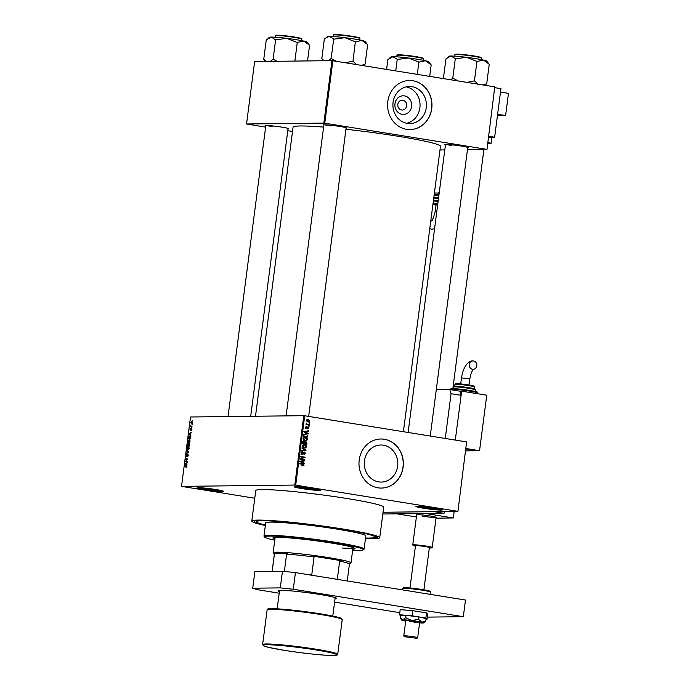 <?xml version="1.0" encoding="UTF-8"?>
<svg xmlns="http://www.w3.org/2000/svg" width="690" height="690" viewBox="0 0 690 690"><rect width="100%" height="100%" fill="white"/><g stroke="black" fill="none" stroke-linecap="round" stroke-linejoin="round"><path stroke-width="1.03" d="M423.444 508.211A13.326 0.88 7.4 0 1 415.958 506.374A13.326 0.88 7.4 0 1 434.829 508.082A13.326 0.88 7.4 0 1 442.325 509.798A13.326 0.88 7.4 0 1 423.444 508.211M417.467 506.219A12.618 0.837 -172.6 0 0 423.832 507.512A12.618 0.837 -172.6 0 0 440.901 509.263M204.628 489.676A13.326 0.88 7.4 0 1 197.142 487.847A13.326 0.88 7.4 0 1 216.013 489.546A13.326 0.88 7.4 0 1 223.508 491.271A13.326 0.88 7.4 0 1 204.628 489.676M198.651 487.692A12.618 0.837 -172.6 0 0 205.016 488.977A12.618 0.837 -172.6 0 0 222.085 490.728M301.703 488.563A13.326 0.88 7.4 0 1 294.225 486.726A13.326 0.88 7.4 0 1 313.096 488.434A13.326 0.88 7.4 0 1 320.591 490.15A13.326 0.88 7.4 0 1 301.703 488.563M295.734 486.571A12.618 0.837 -172.6 0 0 302.099 487.865A12.618 0.837 -172.6 0 0 319.168 489.615M402.106 114.324A9.315 8.418 -90.7 0 1 394.965 103.767A9.315 8.418 -90.7 0 1 404.495 95.901A9.315 8.418 -90.7 0 1 411.628 106.458A9.315 8.418 -90.7 0 1 402.106 114.324M402.865 100.266A4.908 4.433 89.3 0 0 402.175 100.214A4.908 4.433 89.3 0 0 397.802 104.794A4.908 4.433 89.3 0 0 401.597 109.977A4.908 4.433 89.3 0 0 402.287 110.029A4.908 4.433 89.3 0 0 406.66 105.458A4.908 4.433 89.3 0 0 402.865 100.266M412.034 86.69A18.535 16.758 89.3 0 0 409.437 86.5A18.535 16.758 89.3 0 0 392.929 103.793A18.535 16.758 89.3 0 0 407.273 123.381A18.535 16.758 89.3 0 0 409.86 123.579A18.535 16.758 89.3 0 0 426.377 106.286A18.535 16.758 89.3 0 0 412.034 86.69M412.922 80.756A24.538 22.183 89.3 0 0 409.489 80.497A24.538 22.183 89.3 0 0 387.633 103.388A24.538 22.183 89.3 0 0 406.617 129.323A24.538 22.183 89.3 0 0 410.05 129.573A24.538 22.183 89.3 0 0 431.914 106.691A24.538 22.183 89.3 0 0 412.922 80.756M409.989 129.573A24.538 22.183 89.3 0 0 431.793 106.657A24.538 22.183 89.3 0 0 412.801 80.756A24.538 22.183 89.3 0 0 409.429 80.497M378.663 481.879A18.535 16.758 -90.7 0 1 364.32 462.291A18.535 16.758 -90.7 0 1 380.828 444.998A18.535 16.758 -90.7 0 1 383.424 445.188A18.535 16.758 -90.7 0 1 397.768 464.784A18.535 16.758 -90.7 0 1 381.251 482.077A18.535 16.758 -90.7 0 1 378.663 481.879M384.313 439.254A24.538 22.183 89.3 0 0 380.88 438.995A24.538 22.183 89.3 0 0 359.024 461.886A24.538 22.183 89.3 0 0 378.008 487.821A24.538 22.183 89.3 0 0 381.441 488.072A24.538 22.183 89.3 0 0 403.305 465.181A24.538 22.183 89.3 0 0 384.313 439.254M381.38 488.072A24.538 22.183 89.3 0 0 403.184 465.155A24.538 22.183 89.3 0 0 384.192 439.254A24.538 22.183 89.3 0 0 380.82 438.995M445.447 145.004A11.92 0.785 7.4 0 1 444.817 144.607A11.92 0.785 7.4 0 1 461.696 146.125A11.92 0.785 7.4 0 1 468.407 147.669A11.92 0.785 7.4 0 1 467.691 147.893M446.473 144.469A11.221 0.742 -172.6 0 0 451.898 145.547M323.834 125.382A11.92 0.785 7.4 0 1 323.205 124.976A11.92 0.785 7.4 0 1 340.084 126.503A11.92 0.785 7.4 0 1 346.794 128.038A11.92 0.785 7.4 0 1 346.087 128.271M324.861 124.838A11.221 0.742 -172.6 0 0 330.286 125.916M265.762 126.046A11.92 0.785 7.4 0 1 265.132 125.64A11.92 0.785 7.4 0 1 282.02 127.167A11.92 0.785 7.4 0 1 288.722 128.702A11.92 0.785 7.4 0 1 288.015 128.935M266.797 125.502A11.221 0.742 -172.6 0 0 272.222 126.589M265.391 525.271A62.057 4.106 7.4 0 1 254.394 521.166A62.057 4.106 7.4 0 1 342.274 529.101A62.057 4.106 7.4 0 1 377.197 537.113A62.057 4.106 7.4 0 1 365.519 538.278M365.484 538.545A64.506 4.269 -172.6 0 0 379.733 537.717A64.506 4.269 -172.6 0 0 343.327 529.092A64.506 4.269 -172.6 0 0 251.79 521.097A64.506 4.269 -172.6 0 0 265.357 525.539M379.733 537.717L383.7 507.185A64.506 4.269 -172.6 0 0 347.294 498.56A64.506 4.269 -172.6 0 0 255.757 490.573L251.79 521.097M403.4 431.707L440.47 146.28A74.322 4.916 -172.6 0 0 398.527 136.344A74.322 4.916 -172.6 0 0 345.957 129.263M457.927 511.394L466.613 441.911L457.927 511.394L383.036 512.256L433.958 511.67L443.998 513.291L382.812 513.998M191.579 423.772L190.949 422.547L191.88 421.314L192.527 422.53L191.449 423.764M192.036 426.161L190.449 426.618L190.682 425.23L190.94 426.092L192.036 426.161M190.94 426.092L192.018 426.291M190.337 430.655L190.026 429.663L190.595 428.637L190.362 430.206L191.251 428.559L191.613 429.62L190.975 430.707L191.078 429.12L190.285 430.646M191.604 429.629L191.234 429.007M190.25 429.646L190.362 430.206M190.052 435.873L190.397 438.771L188.292 438.797L188.586 436.865L189.888 435.83M189.327 443.342L189.448 446.025L187.352 446.05L188.215 443.463L188.594 443.929L189.267 443.334M188.318 443.48L188.844 443.972M188.706 451.743L186.386 453.511L188.43 451.993L186.792 450.38L188.706 451.743M187.482 461.17L185.334 461.636L187.318 459.281L185.636 459.298L185.688 458.859L187.792 458.833L185.808 461.187L187.482 461.17M186.498 465.828L186.783 466.768L186.007 467.734L186.447 466.276L184.73 466.233L184.791 465.793L186.36 465.784M186.8 466.337L186.171 466.216M466.613 441.911L304.721 415.777L295.708 485.165L294.785 485.061L303.79 415.682L190.535 416.984L181.522 486.364L254.757 498.24M294.785 485.061L181.522 486.364M187.007 464.87L186.947 465.327L185.024 464.008L187.361 462.11L186.429 464.491L187.007 464.87M186.524 456.642L186.11 455.391L186.912 454.055L186.36 455.374L186.817 456.055L187.844 453.916L188.275 455.288L187.378 456.763L187.792 454.365L186.464 456.642M186.36 455.374L186.55 456.202M187.904 450.078L187.025 448.388L188.318 446.672L189.172 448.362L188.68 449.63L187.732 450.061M188.844 442.825L187.965 441.134L189.267 439.418L190.121 441.108L189.621 442.376L188.672 442.808M190.871 435.097L190.811 435.554L188.888 434.243L191.225 432.345L190.293 434.717L190.871 435.097M191.872 427.421L191.51 427.869L191.872 427.421M192.26 424.393L191.906 424.842L192.26 424.393M192.803 420.227L192.441 420.676L192.803 420.227M309.577 422.746L309.525 423.186L308.939 422.754M309.189 425.773L309.129 426.213L308.542 425.782M308.189 433.449L308.128 433.906L303.911 431.854L308.551 430.689L307.128 431.328L306.929 432.854L308.189 433.449L307.205 433.458M306.61 440.625L305.049 440.815L302.962 438.737L305.437 437.4L306.964 438.098L307.464 439.47L306.61 440.625L304.963 440.807M305.601 440.858L305.049 440.815M304.833 437.356L305.765 438.107M305.67 447.879L304.109 448.069L302.022 445.99L304.497 444.653L306.015 445.352L306.524 446.723L305.67 447.879L304.023 448.06M304.661 448.112L304.109 448.069M303.893 444.61L303.324 444.671M304.135 454.425L305.118 453.528L304.48 452.511L302.151 454.451L301.107 453.002L302.591 451.881L301.625 453.071L302.686 453.951L303.402 452.571L304.531 452.071L305.627 453.649L303.954 454.607M304.48 452.511L303.152 452.511M302.591 452.338L301.245 452.347M301.366 454.02L302.686 453.951M304.325 463.214L304.264 463.68L300.047 461.627L300.107 461.161L304.678 460.463L303.264 461.101L303.065 462.628L304.325 463.214L303.333 463.232M457.599 511.29L295.708 485.165M302.643 465.784L303.738 465.776L302.643 465.862L303.626 465.026L303.35 464.499L299.753 463.852L299.814 463.413L302.798 463.896L304.135 465.129L302.643 465.862M302.643 465.414L303.626 465.026M304.808 459.514L304.747 459.963L300.357 459.247L304.178 457.487L300.659 456.918L300.719 456.478L305.109 457.185L301.288 458.954L304.808 459.514L303.574 459.773M306.032 450.096L301.409 451.131L301.47 450.673L305.48 450.26L301.815 448L306.032 450.096L305.144 450.104M306.947 443.014L306.774 444.377L302.375 443.67L302.556 442.299L303.816 441.264L304.678 441.893L305.834 441.462L306.947 443.014L306.42 443.014M307.878 435.83L307.714 437.124L303.324 436.416L303.652 434.493L305.877 433.803L307.878 435.83L306.869 434.596L303.85 434.217M305.17 433.743L305.972 434.269M308.956 427.981L307.792 428.895L308.508 427.878L307.783 427.274L306.429 428.611L305.644 427.472L306.696 426.593L306.42 428.162L308.068 426.748L308.956 427.981L308.482 427.99M307.861 428.447L308.508 427.878M308.085 427.205L307.102 427.283M306.696 427.041L305.644 427.533M305.756 428.171L306.705 428.059M309.353 424.514L309.293 424.954L306.101 424.436L306.671 424.083L306.395 423.065L307.05 424.057L309.353 424.514L308.12 424.764M309.879 420.891L308.068 421.857L306.567 420.357L308.352 419.391L309.405 420.9M308.568 421.901L308.068 421.857M494.773 86.88L486.993 149.428L494.773 86.88L332.882 60.755L324.766 123.191L323.843 123.096L331.95 60.651L254.645 61.539L246.537 123.984L265.624 127.115M323.843 123.096L246.537 123.984M292.5 131.454L287.79 130.695M486.993 149.428L467.466 149.652M444.809 149.911L439.987 149.971M486.666 149.325L324.766 123.191M323.61 127.107A74.322 4.916 -172.6 0 0 293.06 127.133L255.507 416.234M331.95 60.651L332.882 60.755M303.79 415.682L304.721 415.777M406.686 123.277A18.535 16.758 89.3 0 0 420.055 104.923A18.535 16.758 89.3 0 0 406.263 86.871M299.788 463.62L301.599 463.904L302.936 465.146L302.539 465.784M303.6 465.138L304.135 465.129M303.462 460.653L304.626 460.929M303.428 460.937L302.065 461.11L303.264 461.101M302.116 462.636L303.065 462.628M300.366 461.783L302.565 462.395L302.729 461.161L299.339 461.455M301.642 462.404L302.565 462.395M300.072 461.446L301.34 461.774M302.729 461.161L300.538 461.438M300.693 456.677L305.109 457.185M303.859 457.599L305.049 457.66M303.85 457.668L300.409 458.859M300.392 458.962L301.288 458.954M300.383 459.014L303.609 459.531M305.092 453.658L305.627 453.649M302.306 453.494L300.952 454.469M301.099 453.08L301.625 453.071M304.808 450.32L305.972 450.527M304.773 450.544L301.427 450.984M303.298 444.671L304.816 445.361M305.273 445.361L306.015 445.352M305.998 446.732L306.524 446.723M303.229 445.11L302.211 445.136M302.97 447.646L304.652 447.672L306.015 446.646L304.428 445.093L303.41 445.128L302.531 446.076L304.169 447.629L302.832 447.62M302.013 446.076L302.531 446.076M302.436 445.136L304.428 445.093M302.617 441.281L303.479 441.902M304.997 441.574L305.48 441.893M303.591 443.532L306.317 443.86L306.438 442.454L304.402 441.902M302.41 443.429L304.264 443.523L304.368 442.695L303.833 441.721L302.479 441.721M302.427 443.316L304.264 443.523M303.833 441.721L302.953 443.316M303.574 443.618L306.317 443.86M304.359 442.739L304.885 442.739L304.773 443.61M305.782 441.902L304.885 442.739M306.213 438.107L306.964 438.098M306.938 439.478L307.464 439.47M304.169 437.857L303.152 437.883M303.919 440.393L305.592 440.418L306.955 439.392L305.368 437.839L304.35 437.874L303.471 438.823L305.118 440.375L303.772 440.367M302.953 438.823L303.471 438.823M303.376 437.883L305.368 437.839M303.35 436.175L307.257 436.606L307.361 435.804M303.367 436.063L307.257 436.606M303.471 435.287L303.997 435.278L303.893 436.063M303.583 434.666L304.161 434.666L303.997 435.278M305.817 434.243L304.161 434.666M307.326 430.879L308.49 431.155M307.291 431.172L305.929 431.336L307.128 431.328M305.981 432.863L306.929 432.854M304.238 432.018L306.438 432.621L306.593 431.397L303.203 431.681M305.506 432.63L306.438 432.621M303.936 431.673L305.213 432M306.593 431.397L304.402 431.664M307.128 427.214L307.921 427.205M306.351 427.688L305.23 428.628M305.774 427.058L306.584 427.05M306.869 426.765L307.757 427.998M306.144 424.083L306.671 424.083M306.231 423.272L306.834 423.272M306.17 423.582L306.74 423.574M305.851 424.074L307.697 424.247M306.498 424.255L308.154 424.523M308.456 421.452L307.913 421.832M307.335 419.442L308.24 419.822M307.015 421.443L309.422 420.805L308.327 419.839L306.714 419.822M306.567 420.452L308.12 421.418L306.998 421.426M308.327 419.839L307.024 420.443M186.602 467.38L186.033 467.294M186.757 466.112L184.791 465.793M185.946 464.163L185.024 464.008M185.515 463.62L185.084 463.542M185.645 463.939L186.205 464.344L186.36 463.119L185.645 463.939M187.439 461.489L185.394 461.161M187.74 459.186L185.688 458.859M187.447 461.455L185.808 461.187M187.913 456.401L187.404 456.314M187.007 453.149L186.447 453.054M187.654 450.993L186.731 450.846M187.266 448.379L187.965 449.639L188.931 448.371L188.258 447.111L187.266 448.379M187.809 449.621L188.594 449.733L187.809 449.621M189.077 447.232L188.258 447.111M187.654 445.611L188.284 445.602L188.197 443.903L187.654 445.611L189.465 445.904M189.483 445.792L188.284 445.602M188.819 444.006L188.275 443.911M188.706 444.351L188.197 443.903M188.525 445.602L189.267 445.593L189.129 443.765L188.525 445.602L189.483 445.757M189.664 444.239L189.129 443.765M188.215 441.126L188.905 442.385L189.871 441.117L189.198 439.858L188.215 441.126M189.526 442.497L188.758 442.368L189.534 442.48M190.026 439.979L189.198 439.858M188.594 438.357L190.207 438.34L189.655 436.261L188.594 438.357L190.405 438.65M190.552 436.503L189.655 436.261M189.81 434.389L188.888 434.243M189.388 433.846L188.948 433.777M189.508 434.174L190.069 434.571L190.224 433.346L189.508 434.174M192.001 426.42L190.509 426.179M192.001 426.377L190.751 426.179M192.527 422.556L191.837 421.754L190.949 422.547M191.527 423.324L192.2 423.436L191.165 422.565L191.639 423.332L192.312 422.522L191.837 421.754M347.243 580.963L349.433 564.118A37.864 2.501 -172.6 0 0 339.67 561.134L341.334 560.694L312.579 556.054L314.071 557.002A37.864 2.501 -172.6 0 0 286.626 554.105L287.463 553.406A38.562 2.553 -172.6 0 0 277.466 552.975A38.562 2.553 -172.6 0 0 273.732 553.561L274.396 554.251A37.864 2.501 -172.6 0 0 274.335 554.363L272.127 571.355M274.327 554.45L273.188 552.975A39.27 2.596 7.4 0 1 273.128 552.793A39.27 2.596 7.4 0 1 276.923 552.181A39.27 2.596 7.4 0 1 320.833 556.433A39.27 2.596 7.4 0 1 351.003 562.911A39.27 2.596 7.4 0 1 350.899 563.075L350.115 563.67A38.562 2.553 -172.6 0 0 350.218 563.532L349.373 564.239M287.463 553.406L273.732 553.561M341.334 560.694A38.562 2.553 -172.6 0 0 312.579 556.054M274.396 554.251L272.179 571.355M286.626 554.105L284.375 571.441M314.071 557.002L311.725 575.046L312.156 575.305M336.849 579.289L337.324 579.177A37.864 2.501 7.4 0 1 340.834 579.928M339.67 561.134L337.324 579.177M306.015 574.313A37.864 2.501 7.4 0 1 311.725 575.046M341.076 529.118L338.592 528.902L341.076 529.118M352.788 549.197A41.366 2.734 -172.6 0 0 354.979 548.61A41.366 2.734 -172.6 0 0 331.64 543.082A41.366 2.734 -172.6 0 0 272.93 537.959A41.366 2.734 -172.6 0 0 274.905 539.08M273.318 537.657A41.366 2.734 -172.6 0 0 275 538.39M352.633 550.344A49.784 3.295 -172.6 0 0 363.19 549.895A49.784 3.295 -172.6 0 0 335.237 543.039A49.784 3.295 -172.6 0 0 264.667 537.105A49.784 3.295 -172.6 0 0 274.758 540.236M264.667 537.105L264.063 536.32A50.482 3.338 7.4 0 1 263.985 536.087A50.482 3.338 7.4 0 1 335.625 542.34A50.482 3.338 7.4 0 1 364.113 549.093A50.482 3.338 7.4 0 1 363.975 549.3L363.19 549.895M364.113 549.093L365.821 535.906A50.482 3.338 -172.6 0 0 337.332 529.161A50.482 3.338 -172.6 0 0 265.693 522.908L263.985 536.087M365.553 538.028A59.952 3.967 -172.6 0 0 375.213 537.13A59.952 3.967 -172.6 0 0 341.378 529.109A59.952 3.967 -172.6 0 0 256.309 521.683A59.952 3.967 -172.6 0 0 265.417 525.03M273.128 552.793L275.112 537.536A39.27 2.596 7.4 0 1 275.224 537.363M352.918 547.455A39.27 2.596 7.4 0 1 352.987 547.644A39.27 2.596 7.4 0 1 341.981 548.024M352.875 548.498A41.366 2.734 -172.6 0 0 354.695 548.222M430.983 64.774L428.671 61.79A18.966 1.251 7.4 0 0 425.394 60.72A18.966 1.251 -172.6 0 0 417.993 59.34A18.966 1.251 -172.6 0 0 408.42 57.986L419.037 62.135L425.394 60.72L431.181 64.894L429.689 76.374M417.295 74.373L418.89 62.1M397.492 59.444L408.42 57.986A18.966 1.251 -172.6 0 0 392.912 56.692L397.492 59.444M395.741 70.898L397.233 59.418M386.581 69.423L387.866 59.521L392.912 56.692A18.966 1.251 -172.6 0 0 391.127 56.916L389.583 58.098M489.055 64.11L486.735 61.125A18.966 1.251 7.4 0 0 483.466 60.056A18.966 1.251 -172.6 0 0 476.066 58.676A18.966 1.251 -172.6 0 0 466.492 57.313L477.101 61.47L483.466 60.056L489.253 64.23L486.726 83.654L483.19 85.008M478.187 84.206L474.435 80.859L476.954 61.436M474.435 80.859L466.966 82.395M455.555 58.779L466.492 57.313A18.966 1.251 -172.6 0 0 450.984 56.028L455.555 58.779M458.255 80.989L452.778 78.177L455.297 58.745M452.778 78.177L450.811 79.781M443.825 78.66L443.42 78.281L445.938 58.857L450.984 56.028A18.966 1.251 -172.6 0 0 449.199 56.244L447.655 57.425M484.777 85.267L486.726 83.654M265.978 61.41L263.873 59.349M263.735 59.323L266.262 39.891L271.299 37.062L275.508 39.787L286.807 38.355L297.019 42.444L303.79 41.098L309.577 45.264L307.542 60.936M294.863 61.082L297.278 42.47M276.906 61.281L273.102 59.211L275.62 39.787M273.102 59.211L270.308 61.358M309.37 45.152L307.059 42.159A18.966 1.251 -172.6 0 0 303.79 41.098A18.966 1.251 -172.6 0 0 286.807 38.355A18.966 1.251 -172.6 0 0 271.299 37.062A18.966 1.251 7.4 0 0 269.514 37.286L267.97 38.468M356.575 64.575L352.97 61.263A21.778 1.44 -172.6 0 0 352.771 61.229A21.778 1.44 -172.6 0 0 352.564 61.203L345.354 62.764M324.05 60.746L321.945 58.685M321.807 58.65L324.326 39.227L326.042 37.803L329.372 36.398L333.951 39.149L344.879 37.691L355.497 41.84L361.853 40.425L367.641 44.6L365.122 64.023L361.586 65.386M363.164 65.636L365.122 64.023M352.97 61.263L355.35 41.805M336.642 61.358L331.166 58.547L333.693 39.123M331.166 58.547L328.38 60.694M367.442 44.479L365.131 41.495A18.966 1.251 -172.6 0 0 361.853 40.425A18.966 1.251 -172.6 0 0 344.879 37.691A18.966 1.251 -172.6 0 0 329.372 36.398A18.966 1.251 7.4 0 0 327.586 36.622L326.042 37.803M422.202 516.146A9.815 0.647 -172.6 0 0 436.132 517.362A9.815 0.647 -172.6 0 0 430.595 516.051A9.815 0.647 -172.6 0 0 416.665 514.835L412.758 544.945A9.815 0.647 7.4 0 1 412.767 544.919A9.815 0.647 7.4 0 1 422.789 545.592A9.815 0.647 7.4 0 1 432.225 547.472A9.815 0.647 7.4 0 1 432.207 547.498A9.815 0.647 7.4 0 1 432.199 547.515A9.815 0.647 7.4 0 1 432.182 547.524L431.724 547.877A9.393 0.621 -172.6 0 0 431.742 547.86A9.393 0.621 -172.6 0 0 422.936 546.066A9.393 0.621 -172.6 0 0 413.129 545.385A9.393 0.621 -172.6 0 0 413.129 545.462A9.393 0.621 -172.6 0 0 415.432 546.135M454.175 511.437L453.33 517.957L425.721 513.498L396.957 513.834L416.389 516.965M436.028 518.156L453.33 517.957M279.398 591.606A29.446 1.949 7.4 0 1 278.087 590.83A29.446 1.949 7.4 0 1 319.875 594.478A29.446 1.949 7.4 0 1 336.496 598.42A29.446 1.949 7.4 0 1 335.03 598.825M295.432 572.605L293.267 589.251L280.287 587.889L252.721 588.199L254.886 571.553L282.452 571.234L295.432 572.605L465.483 600.05L463.318 616.705L427.334 617.11M252.721 588.199L257.31 589.665L279.191 593.202M399.803 612.668L334.598 602.146M293.267 589.251L463.318 616.705M280.287 587.889L282.452 571.234M426.032 619.111L427.067 619.197L427.731 614.066L426.541 612.893L412.775 610.667L400.2 609.624L399.527 614.755L400.45 615.67M427.067 619.197L425.877 618.024L426.541 612.893M425.877 618.024L412.111 615.799L412.775 610.667M412.111 615.799L399.527 614.755M409.722 621.457A7.012 0.466 -172.6 0 0 419.675 622.32A7.012 0.466 -172.6 0 0 415.716 621.388A7.012 0.466 -172.6 0 0 405.772 620.517L403.771 635.921A7.012 0.466 7.4 0 1 403.779 635.895A7.012 0.466 7.4 0 1 410.938 636.378A7.012 0.466 7.4 0 1 417.674 637.724A7.012 0.466 7.4 0 1 417.657 637.75A7.012 0.466 7.4 0 1 417.64 637.758M418.52 619.309L411.852 620.56L405.711 617.723L402.684 619.801L400.183 617.783L400.493 615.394L406.022 615.325L418.83 616.912L426.11 618.568L425.79 620.957L421.892 622.182L418.52 619.309L418.83 616.912M419.598 622.898A11.221 0.742 -172.6 0 0 422.763 623.036A11.221 0.742 -172.6 0 0 423.824 622.906L425.79 620.957M405.711 617.723L406.022 615.325M423.824 622.906A11.221 0.742 -172.6 0 0 421.892 622.182A11.221 0.742 -172.6 0 0 411.852 620.56A11.221 0.742 -172.6 0 0 402.684 619.801A11.221 0.742 -172.6 0 0 401.606 620.017L400.183 617.783M401.606 620.017A11.221 0.742 -172.6 0 0 403.547 620.655A11.221 0.742 -172.6 0 0 405.694 621.086M438.995 194.666L434.174 194.727L438.944 195.02M439.194 193.14L434.407 192.984M488.701 136.266L494.635 137.224L500.949 88.656L495.006 87.699M494.635 137.224L488.563 137.293M437.96 192.941A10.514 4.442 -80.8 0 0 439.271 192.51M436.287 389.712L449.82 389.557L459.859 391.178L461.118 395.318L455.305 440.082L461.662 391.161L459.859 391.178M461.118 395.318L451.079 393.697L445.266 438.461M444.972 511.54L443.998 513.291M451.079 393.697L449.82 389.557M473.607 360.965A4.209 3.804 -90.7 0 1 473.116 369.331A4.209 3.804 -90.7 0 1 469.269 364.846A4.209 3.804 -90.7 0 1 473.607 360.965M477.161 450.639L466.043 448.949M477.152 450.743L465.793 450.872M466.052 448.845L479.55 450.717L486.761 395.206L461.662 391.161M466.095 448.543L479.55 450.717M404.383 636.689L416.881 638.345L404.383 636.689M404.383 636.732L403.779 635.947A7.012 0.466 7.4 0 1 403.771 635.921M429.335 547.938A9.393 0.621 -172.6 0 0 431.724 547.877M413.129 545.462L412.767 544.988A9.815 0.647 7.4 0 1 412.758 544.945M429.378 547.55A7.012 0.466 -172.6 0 0 429.387 547.532A7.012 0.466 -172.6 0 0 422.651 546.187A7.012 0.466 -172.6 0 0 415.492 545.704A7.012 0.466 -172.6 0 0 415.484 545.721A7.012 0.466 -172.6 0 0 415.484 545.747M416.872 638.354L417.657 637.75A7.012 0.466 7.4 0 1 417.666 637.741L419.675 622.32M500.509 92.055L508.478 93.34L505.598 115.541L497.619 114.255M497.438 115.635L505.598 115.541M487.899 142.451A16.129 1.07 7.4 0 1 491.056 143.511A16.129 1.07 7.4 0 1 487.735 143.727M429.801 228.399A4.209 3.804 89.3 0 0 432.069 229.192L434.571 228.692M436.848 211.175L435.261 211.192L436.115 204.594L437.702 204.585M438.875 195.572A14.024 0.932 -172.6 0 0 434.131 195.08M438.495 198.53A11.221 0.742 -172.6 0 0 433.743 198.082M438.115 201.402A9.815 0.647 -172.6 0 0 433.363 200.988M431.535 220.817A4.209 3.804 89.3 0 0 430.767 221.016M301.599 463.904L302.798 463.896M300.271 461.351L301.47 461.334M302.996 453.485L303.505 453.477M302.522 442.549L303.048 442.54M304.143 431.578L305.342 431.561M306.903 427.688L307.55 427.679M188.543 452.243L188.077 452.174M188.689 451.898L188.129 451.803M397.638 55.174A12.903 0.854 7.4 0 1 402.52 54.976A12.903 0.854 7.4 0 1 415.76 56.597C428.447 59.055 421.271 57.994 423.401 58.788A13.326 0.88 -172.6 0 0 415.889 57.011A13.326 0.88 -172.6 0 0 396.983 55.355L396.793 56.83M396.983 55.355C396.431 55.019 397.233 54.829 399.372 54.795L415.777 56.597A12.903 0.854 7.4 0 1 422.815 58.443M455.055 54.691C454.503 54.346 455.297 54.165 457.444 54.13L473.84 55.925C486.51 58.391 479.343 57.33 481.473 58.124A13.326 0.88 -172.6 0 0 473.952 56.338A13.326 0.88 -172.6 0 0 455.055 54.691L454.857 56.166M473.858 55.933A12.903 0.854 7.4 0 1 480.887 57.779M455.711 54.51A12.903 0.854 7.4 0 1 460.592 54.303A12.903 0.854 7.4 0 1 473.832 55.925M276.035 35.544A12.903 0.854 7.4 0 1 280.916 35.345A12.903 0.854 7.4 0 1 294.156 36.967C306.075 39.227 300.228 38.588 301.797 39.157A13.326 0.88 -172.6 0 0 294.276 37.381A13.326 0.88 -172.6 0 0 275.37 35.733C274.827 35.388 275.62 35.199 277.768 35.164L294.164 36.967A12.903 0.854 7.4 0 1 301.211 38.812M352.236 36.303C364.148 38.562 358.291 37.924 359.87 38.493A13.326 0.88 -172.6 0 0 352.349 36.717A13.326 0.88 -172.6 0 0 333.443 35.061C332.89 34.724 333.693 34.535 335.832 34.5L352.236 36.303A12.903 0.854 7.4 0 1 359.274 38.148M334.098 34.88A12.903 0.854 7.4 0 1 338.98 34.681A12.903 0.854 7.4 0 1 352.219 36.303M316.348 649.255A37.864 2.501 7.4 0 1 337.721 654.318C337.617 655.345 335.28 655.733 330.708 655.474C318.306 654.931 302.789 653.206 284.177 650.316A37.165 2.458 -172.6 0 0 333.339 655.5A37.165 2.458 -172.6 0 0 315.96 649.946A37.165 2.458 -172.6 0 0 266.823 644.762A37.165 2.458 -172.6 0 0 284.202 650.316L268.789 647.401L263.934 645.978L262.623 644.564A37.864 2.501 7.4 0 1 316.348 649.255M320.669 613.876C302.246 611.004 286.816 609.287 274.379 608.718C264.175 608.727 268.617 609.305 267.125 609.874A37.864 2.501 -172.6 0 1 320.859 614.566A37.864 2.501 -172.6 0 1 342.223 619.62L340.946 618.223C339.661 617.585 334.607 616.161 320.669 613.876A37.165 2.458 7.4 0 1 341.49 619.008M267.996 609.468A37.165 2.458 7.4 0 1 320.652 613.867M473.659 369.228C471.986 370.634 470.709 373.868 469.83 378.931L461.489 377.844C463.499 364.7 469.761 360.361 473.021 360.922M450.087 389.419L451.441 388.617L469.795 390.462C479.93 392.386 477.135 391.989 477.894 393.033A14.024 0.932 -172.6 0 0 469.985 391.152A14.024 0.932 -172.6 0 0 450.087 389.419L450.061 389.6M469.812 390.471A13.326 0.88 7.4 0 1 476.523 392.438M455.012 386.831A10.514 0.699 7.4 0 1 457.082 386.305A10.514 0.699 7.4 0 1 468.933 387.702C474.461 388.582 476.635 389.315 475.479 389.893A11.221 0.742 -172.6 0 0 469.148 388.392A11.221 0.742 -172.6 0 0 453.227 387.004L453.02 388.608M454.977 384.408L455.969 383.683L468.717 384.934C477.609 386.754 472.831 385.727 474.444 386.935A9.815 0.647 -172.6 0 0 468.907 385.624A9.815 0.647 -172.6 0 0 454.977 384.408L454.736 386.228M451.57 389.195A13.326 0.88 7.4 0 1 455.305 388.729A13.326 0.88 7.4 0 1 469.778 390.462M456.996 384.278A9.117 0.604 7.4 0 1 458.151 383.709A9.117 0.604 7.4 0 1 468.7 384.934M422.582 589.588A13.326 0.88 7.4 0 1 429.284 591.546M402.848 588.527C402.434 588.061 403.193 587.794 405.134 587.707L422.565 589.579C434.933 591.951 428.939 591.175 430.663 592.141A14.024 0.932 -172.6 0 0 422.754 590.269A14.024 0.932 -172.6 0 0 402.848 588.527L402.675 589.916M404.331 588.311A13.326 0.88 7.4 0 1 408.075 587.846A13.326 0.88 7.4 0 1 422.539 589.579M433.863 197.159A14.024 0.932 7.4 0 1 438.607 197.65M438.512 198.392A13.326 0.88 -172.6 0 0 433.769 197.909M433.475 200.16A11.221 0.742 7.4 0 1 438.219 200.618M438.124 201.351A10.514 0.699 -172.6 0 0 433.372 200.919M433.096 203.067A9.815 0.647 7.4 0 1 437.848 203.481M437.753 204.223A9.117 0.604 -172.6 0 0 432.992 203.835M432.906 204.533A9.117 0.604 -172.6 0 0 436.046 205.128L432.906 204.533M303.039 465.44L301.841 465.457M302.393 454.029L301.194 454.037M303.936 445.059L302.738 445.076M304.877 437.805L303.678 437.822M307.999 427.196L306.8 427.214M306.627 427.041L305.429 427.058M306.489 428.162L305.291 428.18M186.309 466.224L186.792 466.311M188.241 443.903L188.827 443.998M189.81 436.278L190.518 436.391M191.139 426.161L192.01 426.299M351.003 562.911L352.987 547.644M375.213 537.13L375.351 536.078M256.309 521.683L256.447 520.639M423.401 58.788L423.212 60.263M467.76 147.367L430.267 436.046M445.507 144.477L408.109 432.466M481.473 58.124L481.284 59.599M265.831 125.52L228.036 416.553M288.084 128.409L250.694 416.294M275.37 35.733L275.181 37.2M301.797 39.157L301.608 40.632M265.469 61.419L263.942 59.435M286.1 415.88L323.903 124.847M308.663 416.415L346.156 127.736M333.443 35.061L333.253 36.535M359.87 38.493L359.671 39.968M323.541 60.746L322.006 58.771M335.176 597.652L332.787 616.067M342.223 619.62L337.721 654.318M267.125 609.874L262.623 644.564M279.554 590.424L277.164 608.839M460.696 383.907L461.489 377.844M474.444 386.935L474.211 388.763M475.479 389.893L475.272 391.497M477.894 393.033L477.799 393.766M453.227 387.004L454.21 386.262L468.959 387.702M469.045 384.986L469.83 378.931M409.989 587.992L415.484 545.721M483.914 149.463L452.856 388.608M436.132 517.362L432.225 547.472M423.902 589.803L429.387 547.532M430.37 594.383L430.663 592.141M491.866 137.25L491.056 143.511M435.261 211.192C433.372 218.238 432.095 221.473 431.431 220.895L431.974 220.783"/></g></svg>
